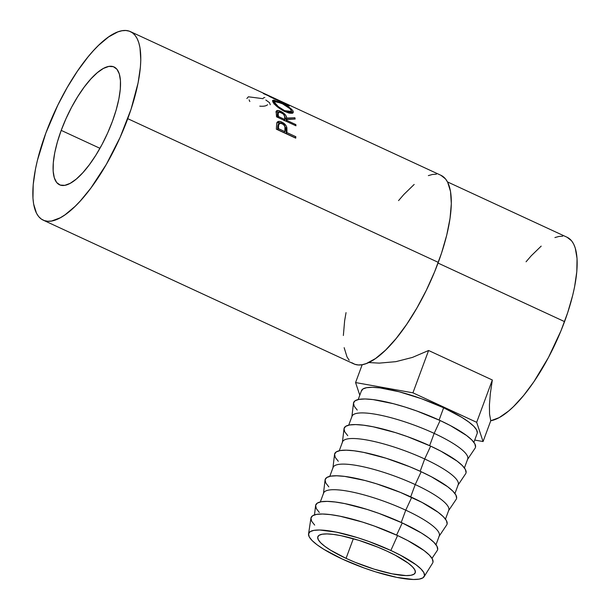 <?xml version="1.0" encoding="UTF-8"?>
<svg xmlns="http://www.w3.org/2000/svg" width="610" height="610" viewBox="0 0 610 610"><rect width="100%" height="100%" fill="white"/><g stroke="black" fill="none" stroke-linecap="round" stroke-linejoin="round"><path stroke-width="0.91" d="M346.061 558.356A51.934 11.171 20.3 0 1 317.833 536.739A51.934 11.171 20.3 0 1 387.014 551.15L377.964 547.216L358.916 540.353L341.028 535.679L333.388 534.406L327.021 533.918L322.179 534.223L319.03 535.321L317.719 537.166L318.275 539.682L320.692 542.786L324.863 546.339L330.643 550.228L346.061 558.356L355.111 562.29L374.159 569.153L392.047 573.819L406.054 575.588L410.904 575.283L414.045 574.185L415.357 572.34L414.8 569.816L412.383 566.721L408.212 563.16L395.272 555.222L387.014 551.15A51.934 11.171 20.3 0 1 415.242 572.767A51.934 11.171 20.3 0 1 346.061 558.356L353.335 538.691L346.061 558.356M424.11 576.679L432.582 563.137A64.912 13.961 -159.7 0 0 397.567 535.549L390.85 550.472A61.671 13.267 20.3 0 1 424.11 576.679A61.671 13.267 20.3 0 1 342.225 559.027A61.671 13.267 20.3 0 1 308.553 533.933A61.671 13.267 20.3 0 1 390.85 550.472L397.567 535.549L407.899 540.643L424.064 550.563L429.287 555.016L432.299 558.89L433.001 562.039M431.994 558.348L437.195 550.594A64.912 13.961 -159.7 0 0 402.242 522.922L396.599 535.107L402.242 522.922L421.518 533.087L428.738 537.936L433.954 542.389L436.974 546.263L437.675 549.412M435.997 544.73L439.284 535.847A61.671 13.267 -159.7 0 0 405.757 510.173L401.22 522.457L405.757 510.173A61.671 13.267 20.3 0 1 438.964 536.464L446.665 524.996A64.912 13.961 -159.7 0 0 411.712 497.325L405.757 510.173L411.712 497.325A64.912 13.961 -159.7 0 0 325.061 480.017L323.445 493.734A61.671 13.267 20.3 0 1 405.757 510.173A61.671 13.267 -159.7 0 0 323.605 493.055L320.319 501.938M445.468 519.133L448.754 510.25A61.671 13.267 -159.7 0 0 415.227 484.576L410.69 496.853L415.227 484.576A61.671 13.267 20.3 0 1 448.434 510.867L456.135 499.399A64.912 13.961 -159.7 0 0 421.182 471.728L415.227 484.576L421.182 471.728L431.506 476.814L447.671 486.742L452.894 491.187L455.914 495.061L456.615 498.21M454.938 493.536L458.224 484.653A61.671 13.267 -159.7 0 0 424.697 458.979L420.16 471.255L424.697 458.979A61.671 13.267 20.3 0 1 457.904 485.263L465.605 473.795A64.912 13.961 -159.7 0 0 430.652 446.123L424.697 458.979L430.652 446.123L440.977 451.217L457.142 461.137L462.365 465.59L465.384 469.464L466.078 472.613M464.408 467.931L467.695 459.048A61.671 13.267 -159.7 0 0 434.167 433.375L429.631 445.658L434.167 433.375A61.671 13.267 20.3 0 1 467.374 459.666L475.076 448.197A64.912 13.961 -159.7 0 0 440.123 420.526L434.167 433.375L440.123 420.526L450.447 425.62L466.612 435.54L471.835 439.985L474.854 443.859L475.548 447.008M473.878 442.334L477.165 433.451A61.671 13.267 -159.7 0 0 443.638 407.777L439.101 420.054L443.638 407.777L421.624 398.772L399.268 391.795L379.961 387.899L372.397 387.312L366.64 387.678L362.912 388.982L361.349 391.17M61.206 130.38L99.941 148.306L61.206 130.38L57.409 141.894L54.74 152.79L53.306 162.656L53.154 171.105L54.298 177.815L56.692 182.535L60.237 185.074L64.812 185.333L70.226 183.313L76.281 179.088L82.739 172.813L89.35 164.738L95.869 155.169L102.038 144.471L107.619 133.064L112.4 121.375A64.912 21.922 114.8 0 1 59.544 184.792A64.912 21.922 114.8 0 1 61.206 130.38A64.912 21.922 114.8 0 1 114.062 66.97A64.912 21.922 114.8 0 1 112.4 121.375L116.197 109.861L118.866 98.965L120.307 89.106L120.452 80.657L119.308 73.94L116.922 69.227L113.368 66.688L108.801 66.421L103.38 68.442L97.333 72.674L90.875 78.942L84.256 87.024L77.744 96.594L71.576 107.284L65.994 118.698L61.206 130.38M43.188 220.141L353.724 363.834A103.86 35.067 -65.2 0 0 438.293 262.376L127.757 118.675A103.86 35.067 114.8 0 1 43.188 220.141A103.86 35.067 114.8 0 1 45.849 133.079L57.828 105.156L67.275 87.39L77.47 71.095L88.031 56.913L93.315 50.782L98.538 45.376L108.595 36.935L117.814 31.911L121.992 30.752L125.843 30.5L129.305 31.171L132.37 32.757L134.985 35.235L137.143 38.582L138.813 42.776L139.987 47.771L140.788 59.963L140.407 67.039L138.104 82.823L131.013 109.388L120.109 137.372L106.331 164.372L90.882 188.055L80.299 200.98L75.076 206.386L65.018 214.827L60.283 217.778L51.614 221.011L47.771 221.262L44.301 220.591L41.244 219.005L38.621 216.527L36.463 213.172L33.619 203.984L32.963 198.242L33.199 184.723L35.502 168.939L37.401 160.384L45.849 133.079A103.86 35.067 114.8 0 1 130.426 31.621A103.86 35.067 114.8 0 1 127.757 118.675L438.293 262.376A103.86 35.067 -65.2 0 0 440.961 175.314L285.693 103.471A103.86 35.067 114.8 0 1 285.831 103.532L274.203 98.553L288.774 105.522A103.86 35.067 114.8 0 1 289.3 106.026L269.117 96.319A103.86 35.067 -65.2 0 0 269.04 96.258L285.686 103.464M295.736 138.157L276.33 129.175A103.86 35.067 -65.2 0 0 276.536 126.034L276.833 123.022L277.603 121.794L279.433 121.39L282.293 122.335L286.166 125.835L286.891 127.879L286.952 131.417A103.86 35.067 114.8 0 1 286.883 132.561L295.842 136.701A103.86 35.067 114.8 0 1 295.736 138.157A103.86 35.067 114.8 0 0 295.842 136.701L286.883 132.561L286.044 133.514A102.244 34.518 -65.2 0 0 286.113 132.393L286.952 131.417L286.784 127.337C286.098 125.088 284.451 123.35 281.85 122.122C279.334 120.986 277.695 121.169 276.94 122.663L276.536 126.034A103.86 35.067 114.8 0 1 276.33 129.175L295.736 138.157M295.941 125.805L276.536 116.83A103.86 35.067 -65.2 0 0 276.322 114.154L276.284 111.211L278.312 110.517L283.154 112.736L285.823 115.481L286.669 118.043L294.897 117.753A103.86 35.067 114.8 0 1 295.156 119.041L286.814 119.476A103.86 35.067 114.8 0 1 286.898 120.445L295.858 124.593A103.86 35.067 114.8 0 1 295.941 125.805A103.86 35.067 114.8 0 0 295.858 124.593L286.898 120.445L286.258 121.321L286.898 120.445A103.86 35.067 114.8 0 0 286.814 119.476L295.156 119.041A103.86 35.067 114.8 0 0 294.897 117.753L286.669 118.043C286.555 115.587 284.573 113.353 280.707 111.317C278.145 110.166 276.65 110.204 276.216 111.416L276.322 114.154A103.86 35.067 114.8 0 1 276.536 116.83L295.941 125.805M273.036 102.251L272.594 100.414L273.966 100.139L282.491 103.448L291.527 109.144L293.151 111.15L293.219 112.644L291.595 113.307L288.667 112.987L283.863 111.111L277.161 106.674L273.036 102.251M263.329 93.559L282.285 101.893L269.04 96.258A103.86 35.067 114.8 0 1 269.117 96.319L289.3 106.026A103.86 35.067 114.8 0 0 288.774 105.522L274.119 98.721L285.831 103.532A103.86 35.067 114.8 0 0 285.693 103.471L130.426 31.621M567.102 237.267L571.562 240.782L573.652 244.03L575.268 248.095L577.045 258.495L576.808 271.595L574.582 286.883L572.744 295.164L567.704 312.617L561.025 330.681L548.489 357.414L533.925 381.669L523.7 395.41L513.521 406.58L508.572 411.071L499.186 417.621L490.76 420.763L483.067 441.548L474.717 440.054L483.067 441.548L476.677 422.318L412.932 392.825L476.677 422.318L492.331 379.992L490.349 393.458L489.418 404.964L489.555 414.152L490.76 420.74L483.067 441.548L476.677 422.318L492.331 379.992L428.594 350.498L412.932 392.825L428.594 350.498L412.444 357.414L395.844 361.661L379.283 363.125L368.707 362.546L379.283 363.125L395.844 361.661L412.444 357.414L428.594 350.498L492.331 379.992L490.349 393.458L489.418 404.964L489.555 414.152L490.76 420.74A100.62 33.977 -65.2 0 0 564.555 321.615L438.033 263.07L564.555 321.615A100.62 33.977 -65.2 0 0 567.14 237.282L447.488 181.917M346.038 312.64L344.635 320.776L343.361 335.492M344.154 347.685L346.998 356.873L349.156 360.22M351.779 362.706L354.837 364.284L358.306 364.955L362.149 364.711L366.335 363.545L375.554 358.52L385.611 350.079L396.119 338.542L406.672 324.36L416.866 308.065L426.314 290.299L434.648 271.732L441.548 253.081L446.749 235.071L450.043 218.38L451.324 203.656L450.523 191.471L447.679 182.283L445.521 178.928L440.923 175.299M436.379 174.201L432.528 174.445L428.35 175.611M414.182 184.441L403.85 194.483L398.566 200.606M562.694 236.2L558.973 236.436L554.917 237.564M541.192 246.12L531.188 255.842L526.064 261.781M249.109 99.865L249.833 101.542M259.784 106.148C262.933 106.43 265.266 106.155 266.784 105.316L267.569 104.752M265.83 100.009L269.521 102.678L270.268 104.737M246.867 98.523L248.377 96.792L263.123 98.698M263.413 97.867A103.86 35.067 114.8 0 1 264.816 97.501M280.447 102.465L272.563 100.452L272.777 101.778C274.607 105.027 278.633 108.305 284.87 111.6L293.25 112.591L293.151 111.15C291.145 108.313 286.913 105.416 280.447 102.465M292.594 113.323L291.366 111.134L292.358 112.507L293.151 111.15L292.564 113.109M272.662 101.504L274.492 101.824L272.662 101.504M273.76 103.38L274.927 102.655M290.573 112.278L289.956 113.163M284.596 110.639L284.199 111.279L284.596 110.639C279.502 107.947 276.216 105.286 274.752 102.655L274.614 101.603L280.913 103.059C286.204 105.515 289.62 107.909 291.176 110.257L291.26 111.447L284.596 110.639L287.676 111.775L290.779 111.836L291.313 110.608L289.872 108.603L282.59 103.868L275.331 101.268L274.645 101.565L274.752 102.655L273.959 104.013L274.752 102.655L278.297 106.62L284.596 110.639M289.796 113.224L291.26 111.447M274.614 101.611L273.753 103.281M276.17 111.813L278.541 112.026M279.883 112.568L280.707 111.317L279.883 112.568M276.391 111.028L276.216 111.416M284.466 115.946L285.831 119.225L286.669 118.043L285.831 119.225L294.073 119.003L294.897 117.753L294.073 119.003L285.831 119.225L284.329 115.778M285.976 120.635L286.814 119.476L285.976 120.635A102.244 34.518 -65.2 0 1 286.029 121.222A102.244 34.518 -65.2 0 0 285.976 120.635M295.209 125.469L295.858 124.593L295.209 125.469M279.037 112.202L275.857 111.958M277.939 113.163L278.526 113.132M278.297 112.24L277.458 113.46L277.367 115.259A102.244 34.518 -65.2 0 1 277.573 117.311A102.244 34.518 -65.2 0 0 277.367 115.259L277.535 113.368M280.913 112.362C283.551 113.887 284.817 115.481 284.702 117.143L284.908 119.522L284.069 120.666L284.908 119.522L278.442 116.533L277.794 117.41L278.442 116.533L284.908 119.522L284.473 115.984L283.337 114.055L279.357 111.904L278.366 112.156L278.198 114.078A103.86 35.067 114.8 0 1 278.442 116.533A103.86 35.067 114.8 0 0 278.198 114.078L278.29 112.248L280.913 112.362M277.367 115.259L278.198 114.078L277.367 115.259M276.909 122.755L280.691 123.06M281.004 123.197L281.85 122.122L281.004 123.197L278.587 122.465L276.765 122.846M277.245 122.137L276.94 122.663M284.489 125.721L285.938 128.375L286.784 127.337L285.938 128.375L286.113 132.393L286.952 131.417A103.86 35.067 114.8 0 1 286.883 132.561L286.044 133.514L295.004 137.654L295.842 136.701L295.004 137.654L286.044 133.514A102.244 34.518 -65.2 0 0 286.113 132.393L285.938 128.375L284.207 125.416M279.06 123.502L278.206 124.547L277.733 126.758L278.579 125.759A103.86 35.067 114.8 0 1 278.427 128.641L277.588 129.595L284.054 132.591L284.893 131.638L278.427 128.641L277.588 129.595A102.244 34.518 -65.2 0 0 277.733 126.758L278.579 125.759L279.052 123.51L281.873 123.426C284.428 125.019 285.495 126.842 285.083 128.893L284.893 131.638L284.054 132.591L277.588 129.595A102.244 34.518 -65.2 0 0 277.733 126.758L278 124.92L279.441 124.082M284.893 131.638L284.923 126.773L283.505 124.524L280.28 123.029L278.839 123.891L278.579 125.759A103.86 35.067 114.8 0 1 278.427 128.641L284.893 131.638M362.188 364.704L355.577 382.562L359.793 395.234L355.577 382.562L362.188 364.704M412.932 392.825L355.577 382.562L412.932 392.825M477.302 432.94L476.631 429.951L473.764 426.268L468.808 422.044L461.945 417.431L443.638 407.777A61.671 13.267 -159.7 0 0 361.486 390.659L358.2 399.542M357.216 410.065L354.196 406.191L353.495 403.042L355.142 400.739L359.069 399.367L365.131 398.978L373.091 399.596L393.412 403.698L405.002 407.03L416.95 411.048L440.123 420.526A64.912 13.961 -159.7 0 0 353.472 403.218L351.856 416.935A61.671 13.267 20.3 0 1 434.167 433.375A61.671 13.267 -159.7 0 0 352.016 416.256L348.729 425.139M347.746 435.67L344.726 431.796L344.025 428.639L345.672 426.337L349.599 424.964L355.66 424.583L363.621 425.2L373.167 426.786L395.532 432.627L407.48 436.646L430.652 446.123A64.912 13.961 -159.7 0 0 344.002 428.815L342.385 442.532A61.671 13.267 20.3 0 1 424.697 458.979A61.671 13.267 -159.7 0 0 342.546 441.861L339.259 450.744M338.275 461.267L335.256 457.393L334.562 454.244L336.202 451.941L340.136 450.569L346.19 450.18L354.151 450.798L363.697 452.391L386.061 458.224L409.874 466.803L421.182 471.728A64.912 13.961 -159.7 0 0 334.532 454.412L332.915 468.129A61.671 13.267 20.3 0 1 415.227 484.576A61.671 13.267 -159.7 0 0 333.075 467.458L329.789 476.341M328.805 486.864L325.786 482.99L325.092 479.841L326.731 477.538L330.666 476.166L336.72 475.785L344.68 476.395L365.001 480.497L376.591 483.829L400.404 492.407L422.036 502.419L438.209 512.339L443.424 516.784L446.444 520.658L447.145 523.807M319.335 512.469L316.315 508.595L315.622 505.446L317.269 503.136L321.195 501.763L327.25 501.382L335.21 501.999L344.757 503.593L367.121 509.426L379.069 513.445L402.242 522.922A64.912 13.961 -159.7 0 0 315.591 505.614L314.501 514.886M314.668 525.096L311.649 521.222L310.947 518.073L312.594 515.763L316.521 514.39L322.583 514.009L330.536 514.626L340.09 516.22L362.447 522.053L374.403 526.072L397.567 535.549A64.912 13.961 -159.7 0 0 310.94 518.142L308.553 533.933M342.225 559.027L323.91 549.374L317.055 544.768L312.091 540.536L309.224 536.861L308.561 533.864L310.124 531.676L313.86 530.372L319.617 530.006L336.247 532.111L357.49 537.654L368.844 541.474L390.85 550.472L400.663 555.313L416.02 564.738L420.984 568.962L423.851 572.645L424.514 575.634L422.951 577.83L419.215 579.126L413.466 579.492L396.828 577.395L375.585 571.852L364.231 568.032L342.225 559.027"/></g></svg>
